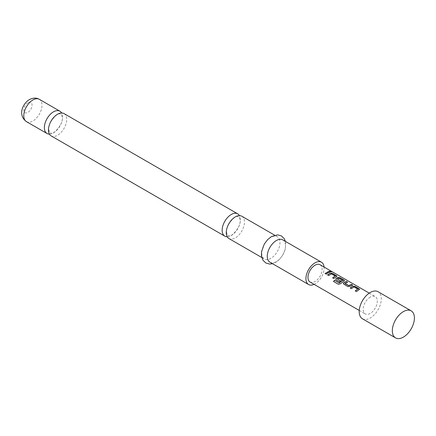 <?xml version="1.0" encoding="UTF-8"?>
<svg xmlns="http://www.w3.org/2000/svg" width="436" height="436" viewBox="0 0 436 436"><rect width="100%" height="100%" fill="white"/><g stroke="black" fill="none" stroke-linecap="round" stroke-linejoin="round"><path stroke-width="0.33" stroke-dasharray="2.18 1.64" d="M331.262 271.666C331.774 272.146 331.349 272.151 329.992 271.677L329.752 271.247M64.016 113.573A12.884 7.439 -60 0 1 66.681 119.469A12.884 7.439 -60 0 1 57.574 135.247A12.884 7.439 -60 0 1 51.132 135.885M241.8 216.212A12.884 7.439 -60 0 1 244.471 222.115A12.884 7.439 -60 0 1 235.358 237.893A12.884 7.439 -60 0 1 228.916 238.53M357.771 289.302L354.021 287.062L351.367 288.752L350.272 288.027M359.504 289.406L356.43 291.673L355.335 290.948M347.372 282.174L345.023 283.329M352.435 285.095L349.934 286.359M342.571 280.528L338.821 278.282L337.371 279.122M344.429 280.702L340.418 283.76M340.571 280.969L339.54 281.923L336.221 280.005L335.764 279.334M335.164 276.25L331.415 274.004L328.76 275.699L327.659 274.974M336.892 276.353L333.791 278.511M329.829 272.042L326.259 274.162M362.43 318.771A15.614 9.014 120 0 0 370.24 317.997A15.614 9.014 120 0 0 380.443 304.235A15.614 9.014 120 0 0 378.05 291.722M49.415 134.125A12.884 7.439 120 0 0 53.475 132.882A12.884 7.439 120 0 0 62.588 117.104A12.884 7.439 120 0 0 61.634 112.968M227.205 236.77A12.884 7.439 120 0 0 231.265 235.527A12.884 7.439 120 0 0 240.372 219.749A12.884 7.439 120 0 0 239.419 215.613M269.939 262.21A12.884 7.439 120 0 0 276.38 261.573A12.884 7.439 120 0 0 284.795 250.22A12.884 7.439 120 0 0 282.822 239.898M314.094 284.37A12.884 7.439 120 0 0 315.026 283.891A12.884 7.439 120 0 0 324.09 267.061M270.86 237.348A12.884 7.439 120 0 0 262.439 248.7A12.884 7.439 120 0 0 264.418 259.028A12.884 7.439 120 0 0 270.86 258.385A12.884 7.439 120 0 0 279.274 247.032A12.884 7.439 120 0 0 277.296 236.71A12.884 7.439 120 0 0 270.86 237.348M310.029 282.027A9.995 5.772 120 0 0 315.026 281.531A9.995 5.772 120 0 0 321.555 272.723A9.995 5.772 120 0 0 320.024 264.712M370.24 297.085A9.995 5.772 120 0 0 363.711 305.892A9.995 5.772 120 0 0 365.243 313.904A9.995 5.772 120 0 0 370.24 313.408A9.995 5.772 120 0 0 376.769 304.601A9.995 5.772 120 0 0 375.238 296.589A9.995 5.772 120 0 0 370.24 297.085M326.286 274.266L325.185 273.546M333.823 278.62L332.723 277.896M340.462 283.852L338.434 284.348L333.502 281.465M349.945 286.479L347.814 286.697L343.726 284.25M343.753 284.354L343.301 283.683M26.443 121.633A12.884 7.439 120 0 0 32.885 120.995A12.884 7.439 120 0 0 41.306 109.643A12.884 7.439 120 0 0 39.327 99.321M27.915 102.825A5.859 3.379 120 0 0 23.778 109.997A5.859 3.379 120 0 0 27.915 112.39A5.859 3.379 120 0 0 32.057 105.218A5.859 3.379 120 0 0 27.915 102.825M48.707 129.285C47.573 123.301 57.329 112.651 59.449 113.878L60.991 114.079C61.144 113.235 61.596 114.477 62.337 117.807C63.471 123.791 53.721 134.441 51.595 133.214L50.058 133.013C49.862 133.803 49.41 132.56 48.707 129.285M226.497 231.93C225.363 225.946 235.118 215.291 237.239 216.523L238.775 216.725C238.933 215.88 239.386 217.123 240.127 220.453C241.261 226.437 231.505 237.086 229.385 235.86L227.848 235.658C227.652 236.448 227.2 235.206 226.497 231.93M285.455 241.419L285.771 243.026L285.248 249.338L282.953 254.837L279.596 259.322L275.694 262.418L272.571 263.731M261.785 257.507L264.418 259.028M359.242 310.437L365.243 313.904M369.238 293.128L375.238 296.589M274.669 235.189L277.296 236.71"/><path stroke-width="0.65" d="M331.322 271.524C331.823 272.004 331.393 272.004 330.03 271.535C329.567 270.952 329.998 270.947 331.322 271.524L331.616 271.83M329.992 271.677C329.518 271.094 329.943 271.088 331.262 271.666L331.54 271.884M224.823 236.165L51.132 135.885A12.884 7.439 -60 0 1 48.461 129.988A12.884 7.439 -60 0 1 57.574 114.21A12.884 7.439 -60 0 1 64.016 113.573L237.707 213.853A12.884 7.439 120 0 0 231.265 214.49A12.884 7.439 120 0 0 222.153 230.268A12.884 7.439 120 0 0 224.823 236.165A12.884 7.439 120 0 0 227.205 236.77M261.785 257.507L228.916 238.53A12.884 7.439 -60 0 1 226.251 232.633A12.884 7.439 -60 0 1 235.358 216.856A12.884 7.439 -60 0 1 241.8 216.212L274.669 235.189M350.212 288.082L352.86 286.31L354.986 286.566L359.504 289.406M355.275 291.003L357.782 289.09L354.032 286.926L351.34 288.643L350.179 287.973L352.877 286.18L355.018 286.43L359.073 288.768L359.531 289.335L356.403 291.57L355.242 290.899L357.782 289.09M343.301 283.683L343.726 282.888L346.369 281.591L347.53 282.261M345.023 283.329L348.773 285.591L351.46 284.376L352.62 285.046L349.934 286.359L347.786 286.594L343.285 283.634L343.71 282.768L346.397 281.454L347.557 282.119L345.034 283.547L348.784 285.711L351.432 284.517L352.593 285.182M335.764 279.334L336.189 278.533L337.791 277.612L339.917 277.863L344.429 280.702M333.562 281.542L334.581 280.343L339.17 282.991L342.571 280.528L338.832 278.152L337.36 279.002L340.658 280.904L339.513 281.814L336.189 279.896L335.747 279.28L336.172 278.413L337.802 277.476L339.944 277.727L344.004 280.07L344.456 280.631L344.026 281.067L340.418 283.76L338.374 284.277L333.502 281.465L334.537 280.25L339.126 282.899L342.582 280.315M337.36 278.904L340.669 281.024M327.6 275.029L330.254 273.258L332.379 273.514L336.892 276.353M332.663 277.95L335.175 276.037L331.425 273.873L328.728 275.59L327.572 274.92L330.265 273.127L332.406 273.372L336.467 275.716L336.919 276.282L333.791 278.511L332.635 277.846L335.175 276.037M325.125 273.601L328.82 271.459L329.981 272.129M411.175 310.846L378.05 291.722A15.614 9.014 120 0 0 370.24 292.496A15.614 9.014 120 0 0 360.038 306.257A15.614 9.014 120 0 0 362.43 318.771L395.561 337.9A15.614 9.014 120 0 0 403.371 337.126A15.614 9.014 120 0 0 413.573 323.365A15.614 9.014 120 0 0 411.175 310.846A15.614 9.014 120 0 0 403.371 311.62A15.614 9.014 120 0 0 393.168 325.381A15.614 9.014 120 0 0 395.561 337.9M61.634 112.968A12.884 7.439 120 0 0 59.917 111.207A12.884 7.439 120 0 0 53.475 111.845A12.884 7.439 120 0 0 44.368 127.623A12.884 7.439 120 0 0 47.034 133.52A12.884 7.439 120 0 0 49.415 134.125M324.09 267.061A12.884 7.439 120 0 0 321.468 262.21L282.822 239.898A12.884 7.439 120 0 0 276.38 240.536A12.884 7.439 120 0 0 267.96 251.888A12.884 7.439 120 0 0 269.939 262.21L308.584 284.528A12.884 7.439 120 0 0 314.094 284.37M321.468 262.21A12.884 7.439 120 0 0 315.026 262.848A12.884 7.439 120 0 0 306.612 274.2A12.884 7.439 120 0 0 308.584 284.528M369.238 293.128L320.024 264.712A9.995 5.772 120 0 0 315.026 265.208A9.995 5.772 120 0 0 308.497 274.015A9.995 5.772 120 0 0 310.029 282.027L359.242 310.437M328.139 272.778L326.259 274.162L325.098 273.492L328.853 271.323L330.008 271.993L328.139 272.778M330.03 271.535L329.752 271.17M239.419 215.613A12.884 7.439 120 0 0 237.707 213.853M26.443 121.633C17.576 115.191 22.536 103.752 29.37 99.61C33.087 97.708 36.406 97.609 39.327 99.321A12.884 7.439 120 0 0 32.885 99.958A12.884 7.439 120 0 0 24.471 111.311A12.884 7.439 120 0 0 26.443 121.633L47.034 133.52M272.571 263.731L269.655 264.074L265.813 262.984L262.952 260.21L261.48 256.008L261.54 251.719L264.271 244.1L267.666 239.577L271.541 236.503L277.634 234.851L281.46 235.952L284.239 238.639L285.455 241.419M39.327 99.321L59.917 111.207"/></g></svg>
